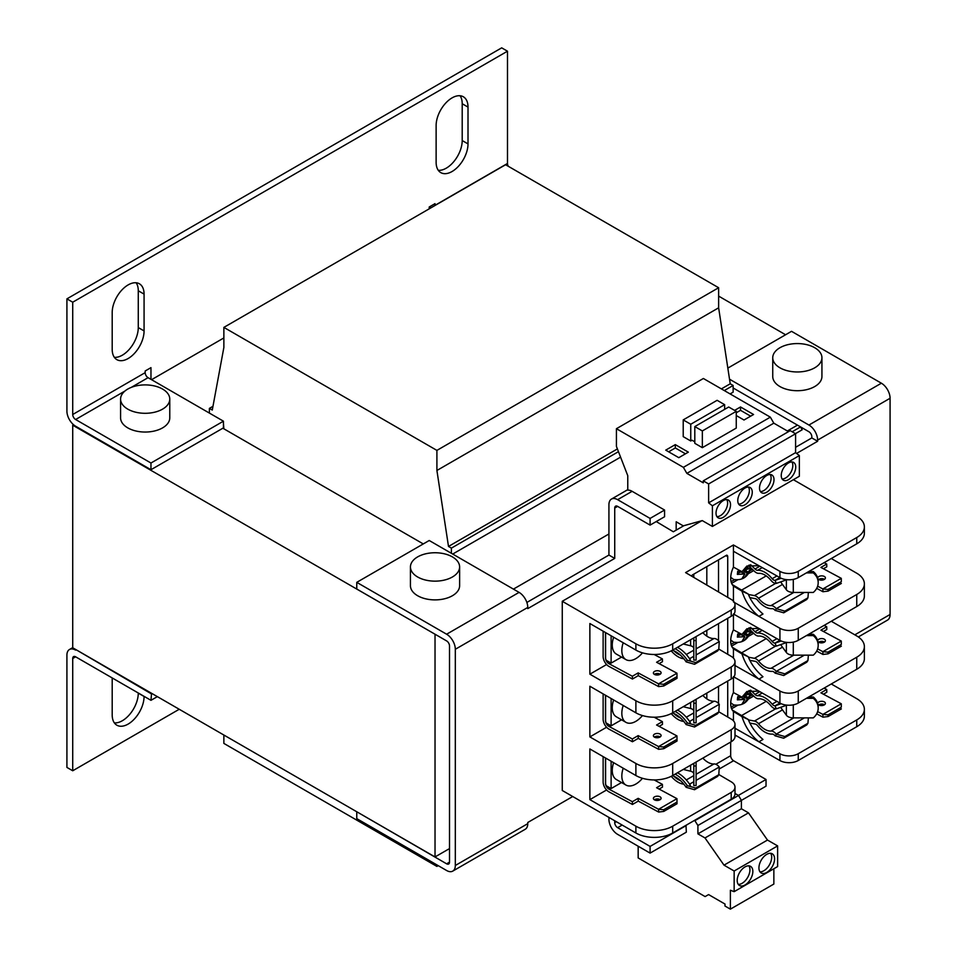 <?xml version="1.0" encoding="UTF-8"?>
<svg xmlns="http://www.w3.org/2000/svg" width="957" height="957" viewBox="0 0 957 957"><rect width="100%" height="100%" fill="white"/><g stroke="black" fill="none" stroke-linecap="round" stroke-linejoin="round"><path stroke-width="1.44" d="M436.129 125.499A22.549 13.015 -60 0 1 452.063 97.889A22.549 13.015 -60 0 1 463.332 96.765A22.549 13.015 -60 0 1 468.009 107.088L468.009 143.909A22.549 13.015 -60 0 1 458.164 166.59A22.549 13.015 -60 0 1 440.794 172.631A22.549 13.015 -60 0 1 436.129 162.307L436.129 125.499M144.076 696.337L144.076 696.469A22.549 13.015 -60 0 1 134.231 719.162A22.549 13.015 -60 0 1 116.862 725.203A22.549 13.015 -60 0 1 112.196 714.879L112.196 678.058A22.549 13.015 -60 0 1 112.196 677.927M112.196 312.52A22.549 13.015 -60 0 1 128.13 284.911A22.549 13.015 -60 0 1 139.399 283.786A22.549 13.015 -60 0 1 144.076 294.11L144.076 330.931A22.549 13.015 -60 0 1 134.231 353.612A22.549 13.015 -60 0 1 116.862 359.653A22.549 13.015 -60 0 1 112.196 349.329L112.196 312.52M169.772 399.105L169.772 417.838A24.595 14.199 180 0 1 154.591 430.961A24.595 14.199 180 0 1 127.783 427.887A24.595 14.199 180 0 1 120.582 417.838L120.582 399.105A24.595 14.199 180 0 1 135.762 385.982A24.595 14.199 180 0 1 162.57 389.056A24.595 14.199 180 0 1 169.772 399.105A24.595 14.199 180 0 1 154.591 412.216A24.595 14.199 180 0 1 127.783 409.141A24.595 14.199 180 0 1 120.582 399.105M410.433 566.951L410.433 585.684A24.595 14.199 0 0 0 425.614 598.807A24.595 14.199 0 0 0 452.41 595.733A24.595 14.199 0 0 0 459.623 585.684L459.623 566.951A24.595 14.199 180 0 1 452.41 576.987A24.595 14.199 180 0 1 425.614 580.062A24.595 14.199 180 0 1 410.433 566.951A24.595 14.199 180 0 1 417.635 556.902A24.595 14.199 180 0 1 444.431 553.828A24.595 14.199 180 0 1 459.623 566.951M821.931 357.774L821.931 376.508A24.595 14.199 180 0 1 814.718 386.556A24.595 14.199 180 0 1 787.922 389.631A24.595 14.199 180 0 1 772.742 376.508L772.742 357.774A24.595 14.199 180 0 1 779.943 347.726A24.595 14.199 180 0 1 806.739 344.652A24.595 14.199 180 0 1 821.931 357.774A24.595 14.199 180 0 1 814.718 367.811A24.595 14.199 180 0 1 787.922 370.885A24.595 14.199 180 0 1 772.742 357.774M723.277 517.33A10.252 5.921 120 0 0 729.976 508.299A10.252 5.921 120 0 0 728.397 500.08A10.252 5.921 120 0 0 723.277 500.595A10.252 5.921 120 0 0 716.578 509.626A10.252 5.921 120 0 0 718.157 517.833A10.252 5.921 120 0 0 723.277 517.33M716.913 516.636A10.252 5.921 120 0 0 720.382 515.656A10.252 5.921 120 0 0 726.746 499.614M745.013 504.782A10.252 5.921 120 0 0 751.712 495.75A10.252 5.921 120 0 0 750.144 487.532A10.252 5.921 120 0 0 745.013 488.046A10.252 5.921 120 0 0 738.326 497.078A10.252 5.921 120 0 0 739.893 505.284A10.252 5.921 120 0 0 745.013 504.782M738.648 504.088A10.252 5.921 120 0 0 742.118 503.107A10.252 5.921 120 0 0 748.482 487.065M766.748 492.221A10.252 5.921 120 0 0 773.447 483.201A10.252 5.921 120 0 0 771.88 474.983A10.252 5.921 120 0 0 766.748 475.497A10.252 5.921 120 0 0 760.061 484.517A10.252 5.921 120 0 0 761.628 492.735A10.252 5.921 120 0 0 766.748 492.221M760.384 491.539A10.252 5.921 120 0 0 763.853 490.558A10.252 5.921 120 0 0 770.218 474.505M788.496 479.672A10.252 5.921 120 0 0 795.183 470.641A10.252 5.921 120 0 0 793.616 462.434A10.252 5.921 120 0 0 788.496 462.937A10.252 5.921 120 0 0 781.797 471.968A10.252 5.921 120 0 0 783.364 480.187A10.252 5.921 120 0 0 788.496 479.672M782.132 478.99A10.252 5.921 120 0 0 785.589 477.998A10.252 5.921 120 0 0 791.953 461.956M745.013 884.986A11.065 6.388 120 0 0 752.25 875.224A11.065 6.388 120 0 0 750.551 866.36A11.065 6.388 120 0 0 745.013 866.91A11.065 6.388 120 0 0 737.787 876.66A11.065 6.388 120 0 0 739.486 885.524A11.065 6.388 120 0 0 745.013 884.986M738.23 884.364A11.065 6.388 120 0 0 742.118 883.311A11.065 6.388 120 0 0 748.9 865.858M766.748 872.437A11.065 6.388 120 0 0 773.986 862.676A11.065 6.388 120 0 0 772.287 853.811A11.065 6.388 120 0 0 766.748 854.362A11.065 6.388 120 0 0 759.523 864.111A11.065 6.388 120 0 0 761.222 872.975A11.065 6.388 120 0 0 766.748 872.437M759.966 871.803A11.065 6.388 120 0 0 763.853 870.762A11.065 6.388 120 0 0 770.648 853.309M72.72 647.626L69.466 649.504A12.297 7.106 60 0 0 66.918 655.138L66.918 767.418L72.72 770.768L72.72 658.488A4.103 2.369 -120 0 1 73.557 656.61A4.103 2.369 -120 0 1 75.615 656.813L72.72 658.488M124.912 391.054L75.615 419.513A4.103 2.369 60 0 1 72.72 414.501L72.72 302.209L507.485 51.2L501.683 47.85L66.918 298.859L66.918 411.151A12.297 7.106 60 0 0 75.615 426.212L150.967 469.72L223.436 427.887L223.436 421.188L148.072 377.68A4.103 2.369 60 0 1 145.177 372.656L145.177 370.993L150.967 367.644L150.967 379.355M460.054 95.748A22.549 13.015 -60 0 1 462.207 103.739L462.207 140.559A22.549 13.015 -60 0 1 454.228 161.111A22.549 13.015 -60 0 1 438.27 170.298M138.275 692.988L138.275 693.119A22.549 13.015 -60 0 1 130.296 713.683A22.549 13.015 -60 0 1 114.338 722.87M136.133 282.77A22.549 13.015 -60 0 1 138.275 290.761L138.275 327.581A22.549 13.015 -60 0 1 130.296 348.133A22.549 13.015 -60 0 1 114.338 357.32M179.234 709.269L72.72 770.768M151.553 693.287L150.967 700.321L75.615 656.813M150.967 693.622L76.189 649.779M69.466 649.504A12.297 7.106 60 0 1 75.615 650.114M72.72 302.209L66.918 298.859M75.615 419.513L150.967 463.021L150.967 469.72M507.485 51.2L507.485 163.48A4.103 2.369 60 0 0 508.311 166.303M430.554 208.064A12.297 7.106 60 0 1 429.992 206.545M429.226 208.829L429.226 206.987L435.016 203.65L435.016 205.324L507.485 163.48M73.545 424.729L72.72 425.207L72.72 647.769L435.028 856.946L449.515 848.584M151.553 379.69L223.866 337.941M157.355 696.636L150.967 700.321M72.72 425.207L435.172 634.3M513.431 589.117L608.927 533.982M787.336 430.985L797.48 425.123M785.589 334.759L718.635 296.108M423.281 543.935L222.849 428.222M435.028 856.946L435.028 634.383M150.967 463.021L223.436 421.188M223.436 423.197L223.866 428.808M721.387 388.889L730.227 383.793L718.635 307.819L718.635 287.734L505.595 164.736L223.866 327.39L223.866 347.475L212.275 410.063L209.38 408.388L209.38 413.077M730.227 383.793L733.134 385.468L733.134 392.155L730.083 393.913M451.393 553.302L451.393 548.122L448.498 546.447L436.906 470.473L436.906 450.388L223.866 327.39M223.866 735.036L223.866 743.41L436.906 866.408L436.906 864.901M436.906 450.388L718.635 287.734M718.635 307.819L436.906 470.473M448.498 546.447L617.397 448.929M451.393 548.122L618.461 451.668M724.293 390.564L733.134 385.468M620.579 457.135L452.697 554.055M438.21 865.654L436.906 866.408M212.968 406.318L209.38 408.388M356.913 811.847L446.62 863.812A4.103 2.369 -120 0 0 448.666 864.015A4.103 2.369 -120 0 0 449.515 862.137L449.515 645.927A4.103 2.369 60 0 0 446.62 640.915L356.77 589.034L356.77 582.346L429.226 540.502L519.077 592.383L446.62 634.216A12.297 7.106 60 0 1 455.317 649.277L527.774 607.444A12.297 7.106 -120 0 0 519.077 592.383M733.134 387.968L808.928 431.739A4.103 2.369 -120 0 1 811.823 436.751L811.823 437.923L795.59 447.302M452.769 871.109L525.226 829.276A12.297 7.106 -120 0 0 527.774 823.654L455.317 865.487A12.297 7.106 60 0 1 452.769 871.109A12.297 7.106 60 0 1 446.62 870.511L356.77 818.63L356.77 811.931M527.774 823.654L527.774 822.482L572.729 796.523M455.317 865.487L455.317 649.277M446.62 634.216L356.77 582.346M727.834 368.11L791.535 331.325L881.385 383.207A12.297 7.106 -120 0 1 890.082 398.268L890.082 614.478L854.816 634.838M858.333 636.955L887.534 620.1A12.297 7.106 -120 0 0 890.082 614.478M527.774 607.444L527.774 608.616L614.729 558.409L608.927 555.06L526.864 602.443M796.583 453.427L817.625 441.273L817.625 440.1A12.297 7.106 60 0 0 808.928 425.04L729.533 379.199M817.625 441.273L811.823 437.923M608.927 817.422L608.927 819.3A12.297 7.106 60 0 0 617.624 834.36L650.09 853.106L686.325 832.183L686.002 825.305M650.09 518.419L664.577 510.045L664.577 516.744L650.09 525.106L650.09 518.419L617.624 499.674A12.297 7.106 60 0 0 611.475 499.064A12.297 7.106 60 0 0 608.927 504.698L608.927 555.06M656.239 521.565L673.333 531.769L676.18 530.13L676.18 521.768L683.262 525.86L702.259 520.596L712.403 526.446L712.403 505.798L708.635 502.856L708.635 483.955L703.263 480.857L703.263 482.842L686.863 473.38L683.382 467.351L616.428 428.7L616.428 446.44L627.768 475.677L627.768 490.14A12.297 7.106 60 0 1 632.122 491.312L664.577 510.045M730.669 742.058L730.669 755.707A4.103 2.369 -120 0 0 733.564 760.731L719.245 768.997M735 793.485L738.541 795.458L741.388 800.387L766.031 786.164L766.031 779.477L733.564 760.731M614.729 820.771L614.729 822.649L616.356 821.704M622.158 825.054L617.624 827.661L650.09 846.407L650.09 853.106M617.624 827.661A4.103 2.369 60 0 1 614.729 822.649M614.729 558.409L614.729 508.035A4.103 2.369 60 0 1 615.578 506.169A4.103 2.369 60 0 1 617.624 506.373L614.729 508.035M650.09 525.106L617.624 506.373M788.496 431.643L773.818 423.173L770.337 417.156L703.383 378.493L616.428 428.7M712.403 526.446L799.358 476.251L799.358 455.592L795.59 452.649L795.59 433.748L790.219 430.65L703.263 480.857M638.163 846.215L638.163 857.939L705.118 896.589L708.599 894.58L724.999 904.054L724.999 906.052L730.382 909.15L730.382 890.249L734.151 891.661L734.151 871.014L724.006 865.152L704.998 837.949L697.916 833.858L697.916 825.496L694.638 820.316M650.09 846.407L686.325 825.496M734.151 891.661L777.622 866.563L777.622 845.904L767.478 840.055L748.482 812.852L741.388 808.761L741.388 800.387L697.916 825.496M730.382 909.15L773.854 884.053L773.854 868.741M738.445 795.399L766.031 779.477M738.541 795.458L695.069 820.556M770.337 417.156L683.382 467.351M690.751 440.986L690.751 424.25L683.214 419.896L683.214 436.631L690.751 440.986L692.055 440.232L694.806 441.811M702.342 447.673L736.256 428.09L736.256 411.354L702.342 430.937L702.342 447.673L694.806 443.318L694.806 426.583L702.342 430.937M665.737 450.137L678.788 457.673L688.346 452.147L675.307 444.622L665.737 450.137M736.256 415.541L743.996 420.015L753.566 414.501L740.527 406.964L734.581 410.397M686.863 473.38L773.818 423.173M795.59 433.748L708.635 483.955M795.59 452.649L708.635 502.856M712.403 505.798L799.358 455.592M683.872 525.692L676.18 530.13M741.388 808.761L697.916 833.858M748.482 812.852L704.998 837.949M767.478 840.055L724.006 865.152M777.622 845.904L734.151 871.014M724.652 409.357L724.652 404.667L717.116 400.313L683.214 419.896M675.307 444.622L675.307 447.96L668.644 451.812M685.451 453.821L675.307 447.96M694.806 426.583L728.72 407.012L736.256 411.354M740.527 406.964L740.527 410.314L736.256 412.778M750.671 416.175L740.527 410.314M795.434 433.665L802.181 429.777L800.531 426.93L792.157 431.774M724.652 404.667L690.751 424.25M603.125 631.165L603.125 656.502A8.015 4.629 -120 0 0 608.796 666.323A8.015 4.629 -120 0 0 608.999 666.431L632.445 679.027L632.362 676.252L638.175 672.903L658.56 683.848L658.643 686.612L663.775 685.978L663.727 684.279L658.56 683.848L676.958 673.214L677.03 678.322L676.958 673.214L656.586 662.268L662.4 658.918L654.145 654.48M658.643 749.331L663.775 748.697L663.727 746.998L658.56 746.568L658.643 749.331L638.259 738.385L632.445 741.747L608.796 729.043A8.015 4.629 60 0 1 603.125 719.221L603.125 693.885M603.125 756.604L603.125 781.941A8.015 4.629 -120 0 0 608.796 791.762A8.015 4.629 -120 0 0 608.999 791.87L632.445 804.466L632.362 801.703L638.175 798.341L658.56 809.287L658.643 812.05L663.775 811.416L663.727 809.718L658.56 809.287L676.958 798.664L677.03 803.76L676.958 798.664L656.586 787.719L662.4 784.357L654.145 779.931M632.362 676.252L608.796 663.596A4.689 2.704 60 0 1 605.482 657.866L605.482 632.529M632.445 741.747L632.362 738.983L608.796 726.315A4.689 2.704 60 0 1 605.482 720.585L605.482 695.249M632.362 801.703L608.796 789.047A4.689 2.704 60 0 1 605.482 783.304L605.482 757.968M654.516 671.419A3.852 2.141 178.3 0 1 658.679 670.857A3.852 2.141 178.3 0 1 661.084 672.771A3.852 2.141 178.3 0 1 659.959 674.338A3.852 2.141 178.3 0 1 655.796 674.9A3.852 2.141 178.3 0 1 653.392 672.998A3.852 2.141 178.3 0 1 654.516 671.419M660.222 674.183A3.852 2.141 -1.7 0 0 654.6 674.183A3.852 2.141 -1.7 0 0 654.337 674.35M654.516 734.139A3.852 2.141 178.3 0 1 658.679 733.588A3.852 2.141 178.3 0 1 661.084 735.49A3.852 2.141 178.3 0 1 659.959 737.057A3.852 2.141 178.3 0 1 655.796 737.62A3.852 2.141 178.3 0 1 653.392 735.718A3.852 2.141 178.3 0 1 654.516 734.139M660.222 736.902A3.852 2.141 -1.7 0 0 654.6 736.902A3.852 2.141 -1.7 0 0 654.337 737.069M654.516 796.858A3.852 2.141 178.3 0 1 658.679 796.308A3.852 2.141 178.3 0 1 661.084 798.21A3.852 2.141 178.3 0 1 659.959 799.789A3.852 2.141 178.3 0 1 655.796 800.339A3.852 2.141 178.3 0 1 653.392 798.437A3.852 2.141 178.3 0 1 654.516 796.858M660.222 799.621A3.852 2.141 -1.7 0 0 654.6 799.621A3.852 2.141 -1.7 0 0 654.337 799.789M817.709 703.503A3.852 2.141 178.3 0 1 818.833 701.995A3.852 2.141 178.3 0 1 823.008 701.433A3.852 2.141 178.3 0 1 825.413 703.335A3.852 2.141 178.3 0 1 824.276 704.914A3.852 2.141 178.3 0 1 817.888 704.161M824.539 704.747A3.852 2.141 -1.7 0 0 818.917 704.759A3.852 2.141 -1.7 0 0 818.654 704.926M817.709 640.783A3.852 2.141 178.3 0 1 818.833 639.264A3.852 2.141 178.3 0 1 823.008 638.714A3.852 2.141 178.3 0 1 825.413 640.616A3.852 2.141 178.3 0 1 824.276 642.195A3.852 2.141 178.3 0 1 817.888 641.441M824.539 642.027A3.852 2.141 -1.7 0 0 818.917 642.039A3.852 2.141 -1.7 0 0 818.654 642.207M817.709 578.064A3.852 2.141 178.3 0 1 818.833 576.545A3.852 2.141 178.3 0 1 823.008 575.994A3.852 2.141 178.3 0 1 825.413 577.896A3.852 2.141 178.3 0 1 824.276 579.475A3.852 2.141 178.3 0 1 817.888 578.722M824.539 579.308A3.852 2.141 -1.7 0 0 818.917 579.32A3.852 2.141 -1.7 0 0 818.654 579.475M749.51 693.753L750.467 694.315L744.474 703.06L741.926 704.137L744.857 699.388L737.369 699.854L737.715 696.696L741.125 696.684M749.51 631.034L750.467 631.596L744.474 640.341L741.926 641.417L744.857 636.668L737.369 637.123L737.715 633.977L741.125 633.965M749.51 568.314L750.467 568.877L744.474 577.621L741.926 578.698L744.857 573.949L737.369 574.403L737.715 571.257L741.125 571.245M680.415 655.138A17.705 10.216 60 0 1 678.07 654.038A17.705 10.216 60 0 1 673.919 650.82M672.4 650.258A22.765 13.147 60 0 1 686.133 661.873L687.293 660.21L695.739 662.591L718.791 649.289L719.269 641.573A7.5 4.33 -120 0 0 714.018 638.51A17.705 10.216 60 0 1 707.893 636.824A17.705 10.216 60 0 1 702.845 632.685M683.836 658.739A21.03 12.142 60 0 1 678.07 656.753A21.03 12.142 60 0 1 671.228 650.868M642.47 652.841A19.786 11.424 -60 0 1 635.819 658.631A19.786 11.424 -60 0 1 625.926 659.612L616.356 654.086A19.786 11.424 -60 0 1 613.64 637.23M625.926 659.612A19.786 11.424 -60 0 1 623.21 642.757M680.415 717.858A17.705 10.216 60 0 1 678.07 716.757A17.705 10.216 60 0 1 673.919 713.539M672.4 712.977A22.765 13.147 60 0 1 686.133 724.593L687.293 722.93L695.739 725.322L718.791 712.008L719.269 704.292A7.5 4.33 -120 0 0 714.018 701.23A17.705 10.216 60 0 1 707.893 699.543A17.705 10.216 60 0 1 702.845 695.404M683.836 721.458A21.03 12.142 60 0 1 678.07 719.473A21.03 12.142 60 0 1 671.228 713.587M642.47 715.561A19.786 11.424 -60 0 1 635.819 721.351A19.786 11.424 -60 0 1 625.926 722.332L616.356 716.805A19.786 11.424 -60 0 1 613.64 699.962M625.926 722.332A19.786 11.424 -60 0 1 623.21 705.476M642.47 778.28A19.786 11.424 -60 0 1 635.819 784.07A19.786 11.424 -60 0 1 625.926 785.051L616.356 779.524A19.786 11.424 -60 0 1 613.64 762.681M625.926 785.051A19.786 11.424 -60 0 1 623.21 768.208M680.415 780.577A17.705 10.216 60 0 1 678.07 779.477A17.705 10.216 60 0 1 673.919 776.259M672.4 775.696A22.765 13.147 60 0 1 686.133 787.312L687.293 785.649L695.739 788.042L718.791 774.727L719.269 767.012A7.5 4.33 -120 0 0 714.018 763.949A17.705 10.216 60 0 1 707.893 762.262A17.705 10.216 60 0 1 702.845 758.123M683.836 784.178A21.03 12.142 60 0 1 678.07 782.204A21.03 12.142 60 0 1 671.228 776.318M693.801 648.559A5.204 3.003 -0 0 0 692.282 646.43A5.204 3.003 -0 0 0 690.619 645.784L683.25 643.989M696.098 636.572L696.098 660.103L693.801 660.103L693.801 637.9M693.801 711.278A5.204 3.003 -0 0 0 692.282 709.149A5.204 3.003 -0 0 0 690.619 708.503L683.25 706.709M696.098 699.292L696.098 722.822L693.801 722.822L693.801 700.62M693.801 773.998A5.204 3.003 -0 0 0 692.282 771.868A5.204 3.003 -0 0 0 690.619 771.222L683.25 769.428M696.098 762.011L696.098 785.541L693.801 785.541L693.801 763.339M780.625 581.904L786.379 589.787A7.5 4.33 180 0 0 793.293 592.443L813.283 592.443A17.07 13.936 180 0 0 818.187 582.669A17.07 13.936 180 0 0 813.283 572.884L806.404 572.884M808.701 571.568L813.283 571.568A17.07 13.936 0 0 1 818.187 581.342L818.187 582.669M813.283 571.568L813.283 572.884M780.625 644.623L786.379 652.507A7.5 4.33 180 0 0 793.293 655.162L813.283 655.162A17.07 13.936 180 0 0 818.187 645.389A17.07 13.936 180 0 0 813.283 635.604L806.404 635.604M808.701 634.288L813.283 634.288A17.07 13.936 0 0 1 818.187 644.061L818.187 645.389M813.283 634.288L813.283 635.604M780.625 707.343L786.379 715.226A7.5 4.33 180 0 0 793.293 717.882L813.283 717.882A17.07 13.936 180 0 0 818.187 708.108A17.07 13.936 180 0 0 813.283 698.323L806.404 698.323M808.701 697.007L813.283 697.007A17.07 13.936 0 0 1 818.187 706.78L818.187 708.108M813.283 697.007L813.283 698.323M686.133 787.312L694.567 789.716L717.606 776.414L718.791 774.727M695.739 788.042L694.567 789.716M696.098 765.983L693.801 765.983M696.098 703.263L693.801 703.263M686.133 724.593L694.567 726.997L717.606 713.683L718.791 712.008M695.739 725.322L694.567 726.997M696.098 640.544L693.801 640.544M686.133 661.873L694.567 664.278L717.606 650.963L718.791 649.289M695.739 662.591L694.567 664.278M688.932 786.211L690.368 785.374A26.03 15.025 -120 0 0 677.448 772.778M688.932 723.492L690.368 722.655A26.03 15.025 -120 0 0 677.448 710.058M688.932 660.773L690.368 659.935A26.03 15.025 -120 0 0 677.448 647.339M748.458 594.5L754.451 595.601A7.5 4.33 60 0 1 758.53 598.269A17.705 10.216 -120 0 0 770.995 605.614A7.5 4.33 60 0 1 776.247 608.676L784.896 611.128L783.723 612.803L775.074 610.351A4.163 2.404 60 0 0 772.155 608.652A21.03 12.142 60 0 1 757.788 600.47A4.163 2.404 60 0 0 755.217 598.615L749.941 597.647M776.378 608.843L775.206 610.518M784.896 611.128L807.935 597.814L806.763 599.501L783.723 612.803M807.935 597.814L808.378 592.443M752.573 569.487A14.57 8.41 0 0 0 750.515 570.468L750.515 568.709M743.888 573.375L744.103 571.425L747.477 573.375M744.319 570.791A1.041 0.598 120 0 0 744.103 571.425M745.383 570.025L748.039 568.913M737.608 573.303L740.909 571.903L744.857 573.949M741.543 572.274A1.041 0.598 120 0 0 740.909 571.903M779.859 577.597L775.074 580.373L776.247 583.399A7.5 4.33 60 0 1 770.995 580.409A17.705 10.216 -120 0 0 758.745 573.339A7.5 4.33 60 0 1 754.2 571.066L748.613 565.635M781.175 578.255L775.206 580.361M786.259 579.619L784.896 580.409L784.477 579.308M784.896 580.409L776.378 583.387M734.617 579.655L731.088 581.689M748.458 657.22L754.451 658.32A7.5 4.33 60 0 1 758.53 660.988A17.705 10.216 -120 0 0 770.995 668.333A7.5 4.33 60 0 1 776.247 671.395L784.896 673.848L783.723 675.522L775.074 673.07A4.163 2.404 60 0 0 772.155 671.371A21.03 12.142 60 0 1 757.788 663.201A4.163 2.404 60 0 0 755.217 661.335L749.941 660.366M776.378 671.563L775.206 673.238M784.896 673.848L807.935 660.545L806.763 662.22L783.723 675.522M807.935 660.545L808.378 655.162M752.573 632.206A14.57 8.41 0 0 0 750.515 633.199L750.515 631.429M743.888 636.094L744.103 634.144L747.477 636.094M744.319 633.51A1.041 0.598 120 0 0 744.103 634.144M745.383 632.744L748.039 631.632M737.608 636.022L740.909 634.623L744.857 636.668M741.543 634.993A1.041 0.598 120 0 0 740.909 634.623M779.859 640.317L775.074 643.092L776.247 646.119A7.5 4.33 60 0 1 770.995 643.128A17.705 10.216 -120 0 0 758.745 636.058A7.5 4.33 60 0 1 754.2 633.785L748.613 628.354M781.175 640.975L775.206 643.08M786.259 642.338L784.896 643.128L784.477 642.039M784.896 643.128L776.378 646.107M734.617 642.374L731.088 644.408M748.458 719.939L754.451 721.04A7.5 4.33 60 0 1 758.53 723.707A17.705 10.216 -120 0 0 770.995 731.052A7.5 4.33 60 0 1 776.247 734.115L784.896 736.567L783.723 738.242L775.074 735.789A4.163 2.404 60 0 0 772.155 734.091A21.03 12.142 60 0 1 757.788 725.92A4.163 2.404 60 0 0 755.217 724.054L749.941 723.085M776.378 734.282L775.206 735.957M784.896 736.567L807.935 723.265L806.763 724.939L783.723 738.242M807.935 723.265L808.378 717.882M752.573 694.926A14.57 8.41 0 0 0 750.515 695.918L750.515 694.148M743.888 698.813L744.103 696.863L747.477 698.813M744.319 696.229A1.041 0.598 120 0 0 744.103 696.863M745.383 695.464L748.039 694.351M737.608 698.742L740.909 697.342L744.857 699.388M741.543 697.713A1.041 0.598 120 0 0 740.909 697.342M779.859 703.036L775.074 705.811L776.247 708.838A7.5 4.33 60 0 1 770.995 705.847A17.705 10.216 -120 0 0 758.745 698.777A7.5 4.33 60 0 1 754.2 696.505L748.613 691.074M781.175 703.706L775.206 705.799M786.259 705.058L784.896 705.847L784.477 704.759M784.896 705.847L776.378 708.826M734.617 705.094L731.088 707.127M687.293 785.649A26.03 15.025 -120 0 0 675.092 774.141M687.293 722.93A26.03 15.025 -120 0 0 675.092 711.422M687.293 660.21A26.03 15.025 -120 0 0 675.092 648.702M841.299 581.748L841.287 578.351L841.299 581.748L828.044 589.404L822.876 588.974L822.96 591.737L828.092 591.103L828.044 589.404M828.092 591.103L841.347 583.447M758.53 598.269L782.479 584.44M747.788 566.388L748.23 569.02L750.324 567.298M750.719 567.68L750.36 569.535C747.441 577.37 741.866 580.672 733.624 579.452L730.729 577.31M743.601 577.119L744.474 577.621M742.5 571.114L745.252 570.276L745.371 568.338M775.074 580.373A4.163 2.404 60 0 1 772.155 578.71L776.94 575.947M841.299 644.468L841.287 641.07L841.299 644.468L828.044 652.124L822.876 651.693L822.96 654.456L828.092 653.822L828.044 652.124M828.092 653.822L841.347 646.166M758.53 660.988L782.479 647.159M747.788 629.108L748.23 631.74L750.324 630.017M750.719 630.4L750.36 632.254C747.441 640.089 741.866 643.391 733.624 642.171L730.729 640.03M743.601 639.838L744.474 640.341M742.5 633.833L745.252 632.996L745.371 631.058M775.074 643.092A4.163 2.404 60 0 1 772.155 641.429L776.94 638.666M841.299 707.187L841.287 703.79L841.299 707.187L828.044 714.843L822.876 714.412L822.96 717.176L828.092 716.542L828.044 714.843M828.092 716.542L841.347 708.898M758.53 723.707L782.479 709.879M747.788 691.827L748.23 694.459L750.324 692.736M750.719 693.131L750.36 694.973C747.441 702.809 741.866 706.11 733.624 704.89L730.729 702.749M743.601 702.558L744.474 703.06M742.5 696.552L745.252 695.715L745.371 693.777M746.053 693.203L748.649 694.459M775.074 705.811A4.163 2.404 60 0 1 772.155 704.149L776.94 701.385M663.775 811.416L677.03 803.76M676.97 802.062L663.727 809.718M621.56 782.527L611.116 788.556L611.116 761.222M663.775 748.697L677.03 741.041L676.958 735.933L677.03 741.041M676.97 739.342L663.727 746.998M621.56 719.808L611.116 725.837L611.116 698.502M663.775 685.978L677.03 678.322M676.97 676.623L663.727 684.279M621.56 657.088L611.116 663.117L611.116 635.783M817.637 586.163L822.876 588.974L841.287 578.351L820.903 567.405L826.716 564.044L826.8 566.807L823.427 568.757M822.96 591.737L816.692 588.376M750.611 564.714L755.025 568.996A4.163 2.404 -120 0 0 757.585 570.3A21.03 12.142 60 0 1 772.155 578.71M755.025 568.996L759.81 566.221M817.637 648.882L822.876 651.693L841.287 641.07L820.903 630.125L826.716 626.763L826.8 629.527L823.427 631.476M822.96 654.456L816.692 651.095M750.611 627.433L755.025 631.716A4.163 2.404 -120 0 0 757.585 633.02A21.03 12.142 60 0 1 772.155 641.429M755.025 631.716L759.81 628.94M817.637 711.601L822.876 714.412L841.287 703.79L820.903 692.844L826.716 689.483L826.8 692.258L823.427 694.196M822.96 717.176L816.692 713.814M750.611 690.153L755.025 694.435A4.163 2.404 -120 0 0 757.585 695.739A21.03 12.142 60 0 1 772.155 704.149M755.025 694.435L759.81 691.672M658.643 812.05L638.259 801.105L638.175 798.341M638.259 801.105L632.445 804.466M659.11 789.07L662.483 787.121L662.4 784.357M605.482 783.304L605.602 783.233A4.689 2.704 -120 0 0 606.164 785.697L611.116 788.556M605.602 783.233L605.602 758.04M638.259 738.385L638.175 735.622L658.56 746.568L676.958 735.933L656.586 724.999L662.4 721.638L662.483 724.401L659.11 726.351M632.362 738.983L638.175 735.622M605.482 720.585L605.602 720.513A4.689 2.704 -120 0 0 606.164 722.978L611.116 725.837M605.602 720.513L605.602 695.32M658.643 686.612L638.259 675.666L638.175 672.903M638.259 675.666L632.445 679.027M659.11 663.632L662.483 661.682L662.4 658.918M605.482 657.866L605.602 657.794A4.689 2.704 -120 0 0 606.164 660.258L611.116 663.117M605.602 657.794L605.602 632.589M824.133 562.656L826.716 564.044M824.133 625.376L826.716 626.763M824.133 688.095L826.716 689.483M635.891 826.19A26.03 15.025 0 0 0 672.699 826.19L731.196 792.42A13.015 7.512 0 0 0 735 787.109L735 793.903A13.015 7.512 180 0 1 731.196 799.215L672.699 832.985A26.03 15.025 180 0 1 635.891 832.985L635.891 826.19L589.871 799.621L589.871 748.96L635.891 775.529L635.891 763.471L589.871 736.902L589.871 686.241L635.891 712.809L635.891 700.751L589.871 674.183L589.871 623.521L635.891 650.078L635.891 643.798A26.03 15.025 0 0 0 672.699 643.798L731.196 610.016A13.015 7.512 0 0 0 735 604.704A13.015 7.512 0 0 0 731.268 599.441L685.583 572.597L733.433 544.964L733.433 567.118L741.974 571.712L749.199 565.037M741.974 571.712L746.879 566.042L758.901 565.707L733.433 551.256M732.225 584.536L748.278 594.07C751.054 601.223 755.946 607.874 762.968 614.011L758.889 616.368C750.85 609.836 745.204 601.439 741.974 591.163L733.433 586.067L733.433 601.128M748.278 594.07L741.974 591.163M733.433 614.573L733.433 629.838L741.974 634.431L749.199 627.756M741.974 634.431L746.879 628.761L758.889 628.426L733.433 613.975M732.225 647.255L748.278 656.789C751.054 663.943 755.946 670.594 762.968 676.731L758.889 679.087C750.85 672.556 745.204 664.158 741.974 653.882L733.433 648.786L733.433 658.093M748.278 656.789L741.974 653.882M733.433 677.293L733.433 692.557L741.974 697.151L749.199 690.487M741.974 697.151L746.879 691.48L758.889 691.145L733.433 676.707M732.225 709.986L748.278 719.508C751.125 726.77 756.03 733.421 762.98 739.462L758.901 741.819C750.934 735.395 745.288 726.997 741.974 716.614L733.433 711.506L733.433 720.812M748.278 719.508L741.974 716.614M662.4 721.638L654.145 717.2M727.499 681.169A3.122 1.806 -60 0 1 727.727 682.162L727.727 717.032M727.499 618.449A3.122 1.806 -60 0 1 727.727 619.442L727.727 654.313M691.648 576.162A3.122 1.806 -60 0 1 692.33 574.99L726.686 555.156A3.122 1.806 -60 0 1 727.081 555.287A3.122 1.806 -60 0 1 727.727 556.723L727.727 597.359M831.274 558.529L856.754 573.231A26.03 15.025 180 0 1 864.374 583.866L864.374 595.912A26.03 15.025 180 0 1 856.754 606.547L798.258 640.317A13.015 7.512 180 0 1 779.931 640.365L758.901 628.426M733.433 601.929L779.931 628.306A13.015 7.512 0 0 0 798.258 628.259L856.754 594.488L856.754 606.547M831.274 621.249L856.754 635.95A26.03 15.025 180 0 1 864.374 646.585L864.374 658.631A26.03 15.025 180 0 1 856.754 669.266L798.258 703.036A13.015 7.512 180 0 1 779.931 703.084L758.901 691.145M735 665.534L779.931 691.026A13.015 7.512 0 0 0 798.258 690.978L856.754 657.208L856.754 669.266M733.433 567.118A19.379 11.185 120 0 0 733.433 586.067M733.433 629.838A19.379 11.185 120 0 0 733.433 648.786M733.433 692.557A19.379 11.185 120 0 0 733.433 711.506M635.891 763.471A26.03 15.025 0 0 0 672.699 763.471L731.196 729.701A13.015 7.512 0 0 0 735 724.389A13.015 7.512 0 0 0 731.268 719.114L718.803 711.793M735 724.389L735 736.435A13.015 7.512 180 0 1 731.196 741.747L672.699 775.529L672.699 763.471M635.891 700.751A26.03 15.025 0 0 0 672.699 700.751L731.196 666.981A13.015 7.512 0 0 0 735 661.67A13.015 7.512 0 0 0 731.268 656.394L718.803 649.073M735 661.67L735 673.716A13.015 7.512 180 0 1 731.196 679.027L672.699 712.809L672.699 700.751M718.528 703.467L718.528 686.348M718.528 640.747L718.528 623.629M718.528 591.952L718.528 559.869M735 604.704L735 610.997A13.015 7.512 180 0 1 731.196 616.308L672.699 650.078L672.699 643.798M733.433 544.964L779.931 571.353A13.015 7.512 0 0 0 798.258 571.305L856.754 537.535A26.03 15.025 0 0 0 864.374 526.9A26.03 15.025 0 0 0 856.754 516.278L793.389 479.696M864.374 526.9L864.374 533.193A26.03 15.025 180 0 1 856.754 543.827L798.258 577.597A13.015 7.512 180 0 1 779.931 577.645L758.901 565.707M735 728.253L779.931 753.745L779.931 760.54L735 735.048M831.274 683.968L856.754 698.682A26.03 15.025 180 0 1 864.374 709.304A26.03 15.025 180 0 1 856.754 719.927L798.258 753.697A13.015 7.512 180 0 1 779.931 753.745M864.374 583.866A26.03 15.025 180 0 1 856.754 594.488M864.374 646.585A26.03 15.025 180 0 1 856.754 657.208M735 787.109A13.015 7.512 0 0 0 731.268 781.845L718.803 774.512M864.374 709.304L864.374 716.099A26.03 15.025 180 0 1 856.754 726.722L798.258 760.492A13.015 7.512 180 0 1 779.931 760.54M606.594 789.98L589.871 799.621M635.891 775.529A26.03 15.025 0 0 0 672.699 775.529M589.871 736.902L606.594 727.248M635.891 712.809A26.03 15.025 0 0 0 672.699 712.809M589.871 674.183L606.594 664.529M635.891 650.078A26.03 15.025 0 0 0 672.699 650.078M706.816 693.107L706.816 698.873M706.816 630.388L706.816 636.154M706.816 566.628L706.816 585.074M693.789 577.418L693.789 574.152M635.891 643.798L562.261 601.283L701.84 520.716M562.261 601.283L562.261 790.482L635.891 832.985M462.207 140.559L468.009 143.909M462.207 103.739L468.009 107.088M138.275 693.119L144.076 696.469M138.275 327.581L144.076 330.931M138.275 290.761L144.076 294.11M72.72 414.501L145.177 372.656M148.072 377.68L131.241 387.406M446.62 863.812L449.515 862.137M808.928 425.04L881.385 383.207M617.624 499.674L632.122 491.312M817.625 440.1L890.082 398.268M715.824 764.284L730.669 755.707M610.494 662.758L608.915 663.668M610.494 725.478L608.915 726.387M610.494 788.197L608.915 789.106M714.018 638.51L696.098 648.858M693.801 650.174L686.301 654.516M714.018 701.23L696.098 711.577M693.801 712.893L686.301 717.236M714.018 763.949L696.098 774.297M693.801 775.625L686.301 779.955M690.619 771.222L690.619 765.181M690.619 708.503L690.619 702.462M690.619 645.784L690.619 639.743M793.293 592.443L793.293 579.38M786.379 589.787L786.379 579.631M793.293 655.162L793.293 642.111M786.379 652.507L786.379 642.35M793.293 717.882L793.293 704.831M786.379 715.226L786.379 705.07M689.566 784.166L693.801 781.713M696.098 780.386L719.269 767.012M689.566 721.434L693.801 718.994M696.098 717.666L719.269 704.292M689.566 658.715L693.801 656.275M696.098 654.947L719.269 641.573M754.451 595.601L775.601 583.399M776.247 608.676L804.37 592.443M748.302 572.166L745.18 570.372M748.027 568.434L746.388 567.489M731.627 583.339L737.703 579.822M748.565 573.554L753.709 570.587M754.451 658.32L775.601 646.119M776.247 671.395L804.37 655.162M748.302 634.898L745.18 633.091M748.027 631.153L746.388 630.208M731.627 646.059L737.703 642.542M748.565 636.273L753.709 633.307M754.451 721.04L775.601 708.838M776.247 734.115L804.37 717.882M748.302 697.617L745.18 695.811M748.027 693.873L746.388 692.928M731.627 708.778L737.703 705.261M748.565 698.993L753.709 696.026M766.234 575.899L741.615 590.11M793.808 592.443L770.995 605.614M762.251 567.609L757.585 570.3M766.234 638.618L741.615 652.83M793.808 655.162L770.995 668.333M762.251 630.328L757.585 633.02M766.234 701.337L741.615 715.549M793.808 717.882L770.995 731.052M762.251 693.047L757.585 695.739M726.746 681.599L727.727 682.162M726.746 618.88L727.727 619.442M725.849 555.634L727.727 556.723M798.258 640.317L798.258 628.259M779.931 628.306L779.931 640.365M798.258 703.036L798.258 690.978M779.931 691.026L779.931 703.084M731.196 729.701L731.196 741.747M731.196 666.981L731.196 679.027M731.196 610.016L731.196 616.308M779.931 571.353L779.931 577.645M798.258 571.305L798.258 577.597M856.754 537.535L856.754 543.827M731.196 799.215L731.196 792.42M672.699 832.985L672.699 826.19M856.754 726.722L856.754 719.927M798.258 760.492L798.258 753.697M611.475 499.064L627.768 489.661M741.34 571.903L744.761 573.889M746.053 567.764L748.278 569.056M741.34 634.623L744.761 636.608M746.053 630.484L748.278 631.776M741.34 697.342L744.761 699.328"/></g></svg>

